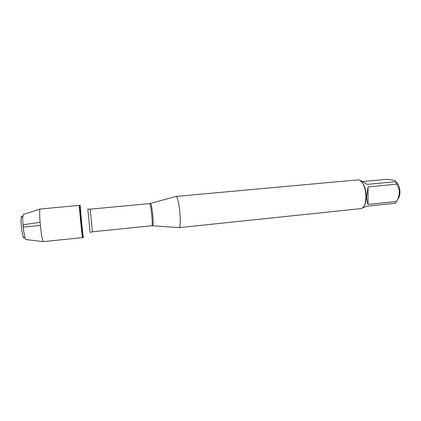 <?xml version="1.0" encoding="UTF-8"?>
<svg xmlns="http://www.w3.org/2000/svg" width="421" height="421" viewBox="0 0 421 421"><rect width="100%" height="100%" fill="white"/><g stroke="black" fill="none" stroke-linecap="round" stroke-linejoin="round"><path stroke-width="0.63" d="M83.447 237.533C83.1 238.554 79.753 204.338 80.29 205.274L79.432 205.348C78.864 204.417 82.216 238.649 82.59 237.623L80.985 224.914L79.432 205.348C79.853 204.732 83.121 238.149 82.59 237.623L83.447 237.533M395.577 181.672C398.298 183.356 399.75 186.877 399.95 192.234C399.861 195.528 399.092 197.886 397.65 199.307M362.634 181.546L386.71 179.309L394.04 180.288C395.324 180.72 395.835 181.198 395.572 181.709L396.677 184.166C400.218 189.629 400.166 195.407 396.524 201.506L395.382 203.248L367.038 206.169L362.513 207.99M363.907 206.295C365.402 204.059 366.175 200.806 366.212 196.528C366.002 189.75 364.423 184.761 361.486 181.551M396.677 184.166L368.049 186.892L366.649 196.481C366.675 199.77 367.144 202.412 368.065 204.417L396.524 201.506M360.166 180.383C361.718 180.909 363.997 182.246 367.007 184.398L395.572 181.709M175.899 196.502L176.157 196.428C177.457 196.323 179.488 205.848 180.077 215.099C180.504 222.625 180.214 226.803 179.209 227.624L178.946 227.608M179.135 227.64L361.66 208.532C364.36 206.99 365.791 203.043 365.944 196.681C365.439 187.356 363.076 181.73 358.85 179.793L176.078 196.428M368.065 204.417L368.049 186.892M79.432 205.348L40.09 209.048C39.327 209.769 39.627 219.641 40.737 228.903C41.647 236.313 42.495 240.554 43.274 241.622L82.59 237.623M24.081 237.565C23.823 238.26 23.487 238.012 23.066 236.823L21.666 229.556C21.066 224.351 20.908 220.388 21.192 217.673C21.376 216.426 21.66 216.12 22.045 216.752M23.508 214.415L22.881 215.841C22.56 219.015 22.75 223.662 23.455 229.777L25.076 238.291L25.97 239.575M40.369 225.467L23.166 227.145M23.097 226.43C23.529 225.64 22.818 224.614 28.018 224.03L40.084 222.325M150.465 203.459L150.581 203.432C151.439 204.622 152.213 209.079 152.907 216.799C153.281 222.13 153.233 225.103 152.765 225.714L152.639 225.709M179.209 227.624L151.776 225.74C153.191 226.235 150.902 202.838 149.608 203.596L90.183 209.163L92.399 231.803L90.094 232.418L87.8 209L90.183 209.163M149.608 203.596L176.157 196.428M151.776 225.74L92.399 231.803M23.066 236.823L25.076 238.291M21.192 217.673L22.881 215.841M25.723 239.544L43.274 241.622M23.271 214.489L40.09 209.048"/></g></svg>
